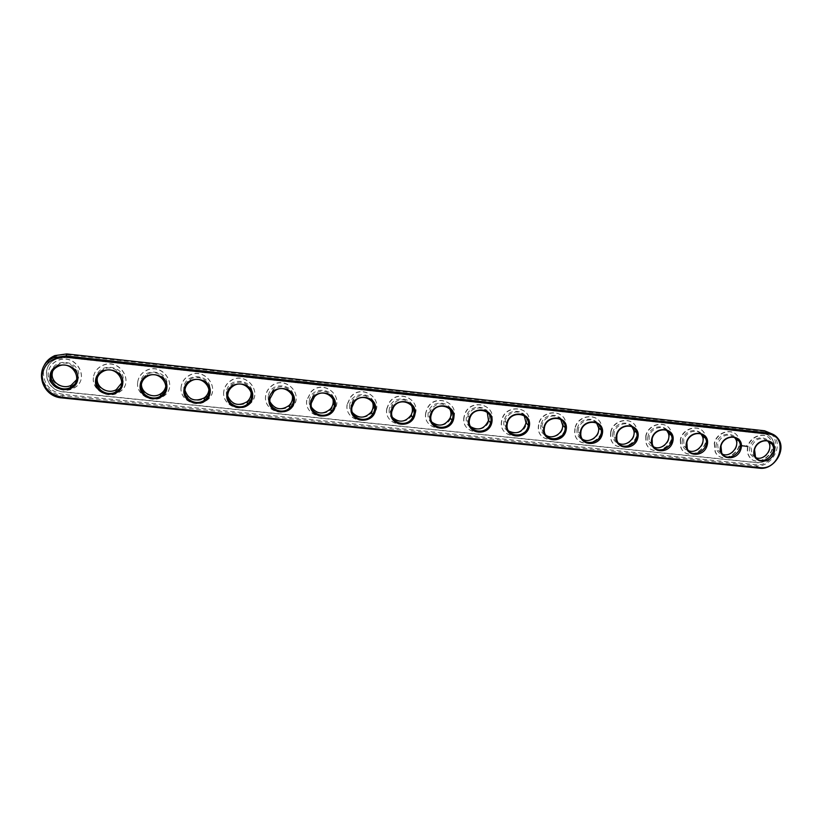 <?xml version="1.0" encoding="UTF-8"?>
<svg xmlns="http://www.w3.org/2000/svg" width="822" height="822" viewBox="0 0 822 822"><rect width="100%" height="100%" fill="white"/><g stroke="black" fill="none" stroke-linecap="round" stroke-linejoin="round"><path stroke-width="0.62" stroke-dasharray="4.11 3.08" d="M772.156 433.944L774.416 436.379C783.294 447.374 770.286 467.995 755.973 465.817L63.078 395.67C48.745 394.642 38.11 379.384 43.422 367.023M767.686 441.034C760.699 436.523 755.141 438.64 751.02 447.384L751.955 454.494L756.209 457.813M734.56 437.53C727.419 432.886 721.778 434.992 717.627 443.859L718.305 450.415L722.682 454.278M700.899 433.985C696.285 428.2 685.188 432.238 683.688 440.273L684.079 446.13L688.559 450.662M666.704 430.409C662.029 424.419 650.623 428.447 649.174 436.626L649.308 441.63L653.85 446.952M631.954 426.803C627.227 420.576 615.493 424.573 614.075 432.917L614.003 436.872C614.568 439.708 616.079 441.804 618.534 443.15M596.638 423.176C591.891 416.651 579.757 420.607 578.39 429.146L578.185 431.869C578.462 435.126 579.921 437.581 582.572 439.236M560.758 419.528C556.011 412.654 543.404 416.538 542.078 425.313L541.904 426.649C541.77 430.317 543.116 433.173 545.962 435.208M524.292 415.881C519.617 408.647 506.558 412.305 505.17 421.265L505.15 421.409C504.544 425.395 505.725 428.611 508.684 431.036M487.23 412.243C482.976 405.123 470.461 407.414 467.985 415.809L467.564 417.432C467.009 421.172 468.057 424.265 470.708 426.721M449.562 408.626C442.935 401.783 436.523 402.359 430.307 410.363L429.32 413.394C428.827 416.836 429.721 419.785 432.023 422.231M411.257 405.071C405.287 397.91 398.886 397.879 392.053 404.989L390.399 409.284C389.957 412.397 390.697 415.141 392.618 417.525M372.304 401.588C366.961 394.036 360.591 393.409 353.172 399.718L350.778 405.102L352.474 412.593M332.663 398.218C327.947 390.162 321.597 388.94 313.593 394.529L310.439 400.838L311.61 407.393M292.262 394.971C288.234 386.309 281.905 384.47 273.253 389.433L269.359 396.492L270.048 401.917M251.059 391.858C247.812 382.487 241.504 380 232.112 384.388C229.502 386.371 227.971 388.94 227.53 392.073L227.807 396.153M208.952 388.847C209.374 380.103 197.67 374.133 190.149 379.363C187.139 381.377 185.392 384.11 184.919 387.573L184.929 390.131M165.88 385.888C167.606 376.795 155.605 369.242 147.333 374.339C143.942 376.353 142 379.23 141.507 382.99L141.446 383.925M121.769 382.888C124.995 373.589 112.727 364.29 103.654 369.294C100.15 371.133 98.044 373.907 97.356 377.627M76.6 379.743C81.46 370.434 69.007 359.286 59.071 364.208C55.824 365.718 53.666 368.081 52.608 371.318M763.967 431.365C784.301 432.865 775.547 467.574 755.757 464.697L63.263 394.406C50.419 391.858 43.782 384.501 43.361 372.356C45.755 360.437 53.553 354.549 66.726 354.693L763.967 431.365L764.604 430.769M749.808 447.034C746.438 460.556 766.618 462.601 769.834 449.151C773.327 435.67 753.034 433.441 749.808 447.034M716.424 443.5C713.126 457.145 733.645 459.231 736.789 445.658C740.211 432.053 719.579 429.793 716.424 443.5M682.486 439.914C679.27 453.682 700.128 455.799 703.19 442.102C706.54 428.385 685.558 426.073 682.486 439.914M647.983 436.266C644.849 450.158 666.056 452.316 669.036 438.496C672.304 424.645 650.973 422.303 647.983 436.266M612.904 432.557C609.852 446.582 631.409 448.771 634.307 434.817C637.492 420.843 615.801 418.46 612.904 432.557M577.219 428.786C574.259 442.935 596.176 445.164 598.981 431.088C602.084 416.98 580.034 414.555 577.219 428.786M540.927 424.953C538.05 439.236 560.347 441.496 563.06 427.286C566.081 413.055 543.64 410.589 540.927 424.953M503.999 421.049C501.225 435.465 523.902 437.766 526.522 423.433C529.45 409.058 506.619 406.541 503.999 421.049M466.434 417.073C463.752 431.632 486.83 433.975 489.347 419.497C492.183 404.989 468.951 402.431 466.434 417.073M428.2 413.034C425.621 427.738 449.11 430.122 451.525 415.5C454.258 400.848 430.615 398.249 428.2 413.034M389.289 408.924C386.823 423.772 410.723 426.197 413.024 411.432C415.655 396.636 391.591 393.985 389.289 408.924M349.679 404.732C347.326 419.723 371.657 422.2 373.846 407.291C376.373 392.351 351.867 389.649 349.679 404.732M309.36 400.468C307.12 415.613 331.883 418.131 333.958 403.068C336.373 387.984 311.425 385.241 309.36 400.468M268.291 396.132C266.174 411.432 291.389 413.99 293.351 398.783C295.643 383.535 270.243 380.74 268.291 396.132M226.471 391.714C224.478 407.157 250.165 409.767 251.994 394.406C254.173 379.014 228.29 376.168 226.471 391.714M183.881 387.203C182.011 402.821 208.172 405.472 209.877 389.957C211.922 374.4 185.567 371.503 183.881 387.203M140.48 382.62C138.754 398.393 165.407 401.095 166.969 385.415C168.89 369.705 142.031 366.746 140.48 382.62M96.266 377.945C94.674 393.882 121.831 396.636 123.249 380.792C125.036 364.917 97.664 361.906 96.266 377.945M51.2 373.178C49.762 389.289 77.432 392.094 78.707 376.086C80.351 360.036 52.454 356.974 51.2 373.178M66.5 357.385L763.412 433.615C766.864 434.047 769.577 435.619 771.57 438.321C778.763 447.394 768.056 464.276 756.302 462.478L63.5 391.755C45.354 390.789 39.775 365.153 56.595 358.824L66.5 357.385L56.595 358.824M747.691 446.808C746.9 450.24 747.301 453.323 748.873 456.056C756.507 469.917 779.831 451.823 770.348 439.41C765.077 431.026 749.859 435.968 747.691 446.808M714.267 443.274L715.109 451.781C721.839 466.567 746.438 449.942 737.683 436.544C732.751 427.245 716.445 431.899 714.267 443.274M680.297 439.688L680.78 447.271C686.36 463.002 712.304 448.257 704.516 433.811C700.087 423.443 682.476 427.676 680.297 439.688M645.763 436.03L645.907 442.472C650.048 459.138 677.338 446.747 670.783 431.221C667.084 419.652 647.962 423.268 645.763 436.03M610.633 432.321L610.51 437.366C612.904 454.874 641.448 445.38 636.444 428.817C633.772 415.911 612.873 418.675 610.633 432.321M574.917 428.539L574.65 431.961C574.979 450.117 604.55 444.096 601.427 426.597C600.142 412.284 577.208 413.877 574.917 428.539M538.574 424.707L538.359 426.289C536.365 444.805 566.584 442.75 565.659 424.542C566.153 408.822 540.968 408.853 538.574 424.707M501.615 420.792C497.639 439.123 527.621 440.931 529.049 422.59C531.721 405.791 504.595 403.53 501.687 420.443L501.615 420.792M463.998 416.816C460.289 434.057 488.042 437.746 491.556 420.617C496.488 404.023 469.804 397.817 464.615 414.514L463.998 416.816M425.734 412.778C422.292 429.012 447.877 434.222 453.189 418.532C460.299 402.441 434.478 392.454 427.091 408.637L425.734 412.778M386.772 408.657C383.617 423.998 407.198 430.409 413.959 416.209C423.094 400.869 398.423 387.439 389.042 402.862L386.772 408.657M347.12 404.465C344.223 419.035 366.057 426.341 373.938 413.61C384.86 399.173 361.505 382.723 350.378 397.252L347.12 404.465M306.75 400.191C304.109 414.124 324.433 422.076 333.157 410.712C345.641 397.262 323.663 378.212 311.004 391.796L306.75 400.191M265.64 395.844C263.225 409.233 282.316 417.668 291.656 407.527C305.486 395.074 284.823 373.825 270.859 386.463C267.931 389.001 266.184 392.135 265.64 395.844M223.769 391.426C221.57 404.373 239.634 413.147 249.446 404.075C264.427 392.577 244.997 369.499 229.913 381.223C226.41 383.843 224.365 387.244 223.769 391.426M181.128 386.915C179.114 399.502 196.366 408.534 206.528 400.396C222.505 389.803 204.175 365.163 188.115 376.044C184.087 378.695 181.754 382.312 181.128 386.915M137.675 382.322C135.846 394.622 152.44 403.849 162.879 396.512C179.741 386.761 162.366 360.786 145.453 370.886C140.922 373.527 138.332 377.339 137.675 382.322M93.41 377.637C91.745 389.71 107.826 399.081 118.481 392.443C136.133 383.453 119.591 356.337 101.897 365.728C96.904 368.338 94.078 372.315 93.41 377.637M48.282 372.869C46.782 384.758 62.462 394.252 73.302 388.21C91.674 379.918 75.84 351.806 57.448 360.539C52.012 363.108 48.96 367.218 48.282 372.869M763.412 433.615L763.7 433.79C767.142 434.222 769.865 435.794 771.858 438.496C779.051 447.579 768.334 464.461 756.579 462.663L63.428 391.94C45.272 390.964 39.703 365.317 56.523 358.988M763.7 433.79L66.428 357.549M747.969 446.983C747.177 450.425 747.578 453.508 749.15 456.241C756.785 470.102 780.119 452.008 770.635 439.585C765.364 431.201 750.137 436.143 747.969 446.983M714.534 443.459L715.376 451.966C722.106 466.762 746.715 450.127 737.961 436.718C733.029 427.419 716.702 432.074 714.534 443.459M680.544 439.862L681.027 447.456C686.606 463.197 712.561 448.432 704.773 433.985C700.344 423.618 682.733 427.851 680.544 439.862M645.989 436.215L646.133 442.657C650.284 459.323 677.585 446.921 671.029 431.396C667.33 419.826 648.198 423.443 645.989 436.215M610.849 432.495L610.725 437.551C613.12 455.059 641.674 445.565 636.68 428.992C633.998 416.086 613.089 418.85 610.849 432.495M575.112 428.724L574.845 432.146C575.174 450.302 604.766 444.281 601.642 426.772C600.358 412.449 577.414 414.052 575.112 428.724M538.759 424.882L538.544 426.474C536.55 444.99 566.79 442.935 565.855 424.727C566.348 408.986 541.153 409.027 538.759 424.882M501.78 420.977C497.803 439.308 527.796 441.126 529.224 422.765C531.906 405.965 504.77 403.694 501.852 420.617L501.78 420.977M464.153 417.001C460.433 434.242 488.206 437.931 491.72 420.802C496.652 404.198 469.958 397.992 464.759 414.689L464.153 417.001M425.858 412.952C422.416 429.197 448.021 434.406 453.333 418.706C460.443 402.605 434.612 392.618 427.224 408.811L425.858 412.952M386.885 408.832C383.72 424.183 407.322 430.594 414.083 416.384C423.227 401.044 398.536 387.604 389.155 403.037L386.885 408.832M347.213 404.64C344.315 419.22 366.16 426.526 374.041 413.785C384.973 399.348 361.608 382.888 350.47 397.427L347.213 404.64M306.822 400.365C304.171 414.298 324.515 422.261 333.239 410.887C345.733 397.437 323.734 378.377 311.076 391.971L306.822 400.365M265.691 396.019C263.276 409.418 282.367 417.853 291.718 407.702C305.558 395.238 284.885 373.989 270.911 386.638C267.972 389.176 266.236 392.3 265.691 396.019M223.8 391.601C221.591 404.547 239.675 413.332 249.487 404.26C264.478 392.752 245.028 369.664 229.934 381.398C226.44 384.018 224.396 387.419 223.8 391.601M181.128 387.09C179.124 399.687 196.376 408.719 206.538 400.571C222.536 389.977 204.185 365.328 188.115 376.209C184.087 378.86 181.754 382.487 181.128 387.09M137.654 382.497C135.825 394.807 152.43 404.023 162.869 396.687C179.741 386.926 162.366 360.95 145.432 371.051C140.901 373.691 138.312 377.514 137.654 382.497M93.359 377.812C91.694 389.885 107.785 399.266 118.44 392.618C136.103 383.627 119.56 356.501 101.856 365.893C96.862 368.503 94.027 372.479 93.359 377.812M48.21 373.044C46.71 384.932 62.4 394.426 73.24 388.385C91.622 380.093 75.778 351.96 57.376 360.704C51.94 363.273 48.888 367.383 48.21 373.044M740.355 445.565L739.985 446.089L740.417 445.606M746.849 445.596L747.177 446.459L746.171 446.891L746.489 445.586L747.023 445.688L746.078 445.997L746.242 446.942L747.188 446.623L747.023 445.688M745.667 445.884L745.133 446.51L745.729 445.935M745.02 445.801L744.609 446.459L744.506 445.699L745.143 445.801M744.372 445.637L743.776 446.367L744.465 445.73M743.191 445.534L742.975 446.284L743.16 445.514M743.304 446.141L743.807 445.616L743.304 446.141M742.297 445.421L742.112 446.192L742.369 445.462M742.513 445.442L742.79 446.305L742.574 445.483M741.639 445.349L741.454 446.12L741.711 445.39M745.112 446.233L745.677 446.151M745.544 446.038L745.39 446.572M744.66 446.418L744.886 445.822M745.04 445.709L744.732 446.459M746.582 445.986L746.355 446.572L746.51 445.935M759.518 468.201L755.973 465.817L755.757 464.697M62.256 397.961L63.263 394.406M66.726 353.922L66.726 354.693M774.416 436.379L778.095 438.599M755.49 456.816L751.955 454.494M721.654 452.737L718.305 450.415M687.254 448.452L684.079 446.13M652.288 443.931L649.308 441.63M616.777 439.174L614.003 436.872M580.764 434.16L578.185 431.869M544.267 428.92L541.904 426.649M507.318 423.525L505.17 421.265M469.907 418.059L467.985 415.809M431.982 412.593L430.307 410.363M393.502 407.198L392.053 404.989M354.364 401.907L353.172 399.718M314.518 396.718L313.593 394.529M273.911 391.601L273.253 389.433M232.492 386.535L232.112 384.388M190.242 381.49L190.149 379.363M147.117 376.455L147.333 374.339M103.12 371.39L103.654 369.294M58.218 366.293L59.071 364.208"/><path stroke-width="1.23" d="M768.457 434.078C788.914 435.578 780.068 470.533 760.144 467.646L62.246 397.242C49.279 394.673 42.58 387.265 42.148 375.007C44.573 362.995 52.423 357.056 65.729 357.19L768.457 434.078L768.231 432.968C772.392 433.482 775.67 435.362 778.095 438.599C787.003 449.644 773.903 470.39 759.518 468.201L62.256 397.961C39.99 396.821 33.178 365.287 53.923 357.632L65.914 355.936L768.231 432.968L764.604 430.769L772.156 433.944M754.175 449.86C757.442 436.174 777.869 438.414 774.345 451.987C771.077 465.529 750.774 463.474 754.175 449.86M720.575 446.336C723.771 432.516 744.537 434.797 741.074 448.483C737.889 462.149 717.246 460.073 720.575 446.336M686.411 442.739C689.524 428.796 710.64 431.108 707.249 444.928C704.146 458.727 683.154 456.6 686.411 442.739M651.671 439.092C654.692 425.015 676.167 427.368 672.858 441.311C669.848 455.234 648.496 453.076 651.671 439.092M616.336 435.372C619.274 421.172 641.119 423.566 637.893 437.643C634.964 451.689 613.253 449.5 616.336 435.372M580.404 431.591C583.25 417.257 605.465 419.693 602.321 433.903C599.485 448.082 577.404 445.853 580.404 431.591M543.845 427.748C546.589 413.281 569.194 415.757 566.142 430.101C563.399 444.414 540.938 442.144 543.845 427.748M506.64 423.844C509.291 409.233 532.296 411.75 529.337 426.228C526.686 440.674 503.835 438.373 506.64 423.844M468.787 419.867C471.335 405.112 494.741 407.671 491.885 422.292C489.337 436.883 466.084 434.53 468.787 419.867M430.266 415.809C432.701 400.91 456.529 403.52 453.775 418.285C451.329 433.019 427.666 430.625 430.266 415.809M391.046 411.688C393.378 396.646 417.638 399.297 414.976 414.206C412.644 429.084 388.559 426.649 391.046 411.688M351.128 407.496C353.337 392.3 378.038 394.992 375.49 410.055C373.27 425.077 348.744 422.6 351.128 407.496M310.469 403.222C312.565 387.871 337.719 390.614 335.273 405.821C333.177 420.998 308.209 418.48 310.469 403.222M269.071 398.865C271.034 383.36 296.65 386.155 294.327 401.526C292.355 416.846 266.924 414.288 269.071 398.865M226.893 394.437C228.732 378.767 254.83 381.613 252.631 397.139C250.782 412.623 224.879 410.014 226.893 394.437M183.933 389.916C185.628 374.082 212.22 376.99 210.144 392.669C208.439 408.318 182.052 405.657 183.933 389.916M140.151 385.313C141.713 369.314 168.808 372.274 166.866 388.118C165.294 403.931 138.415 401.218 140.151 385.313M95.537 380.627C96.955 364.454 124.574 367.475 122.766 383.484C121.337 399.461 93.934 396.697 95.537 380.627M50.06 375.839C51.324 359.502 79.477 362.574 77.813 378.757C76.538 394.899 48.611 392.084 50.06 375.839M754.555 449.675C756.24 441.352 767.954 437.581 771.94 444.065C779.071 453.549 761.347 467.297 755.49 456.816L754.555 449.675M720.986 446.141C722.672 437.396 735.238 433.862 738.957 441.054C745.513 451.288 726.833 463.906 721.654 452.737L720.986 446.141M686.863 442.555C688.548 433.317 702.111 430.122 705.44 438.126C711.246 449.151 691.569 460.341 687.254 448.452L686.863 442.555M652.154 438.907C653.86 429.094 668.594 426.361 671.348 435.3C676.208 447.137 655.524 456.529 652.288 443.931L652.154 438.907M616.86 435.187C618.596 424.697 634.697 422.642 636.649 432.608C640.317 445.216 618.699 452.398 616.777 439.174L616.86 435.187M580.959 431.416C582.747 420.134 600.409 418.984 601.283 430.029C603.502 443.335 581.123 447.887 580.764 434.16L580.959 431.416M544.441 427.574C546.301 415.377 565.7 415.439 565.187 427.574C565.731 441.383 542.88 442.935 544.267 428.92L544.441 427.574M507.287 423.669L507.318 423.525C509.435 410.414 530.498 412.141 528.289 425.159C527.025 439.154 504.225 437.612 507.287 423.669M469.475 419.693L469.907 418.059C473.791 405.092 494.515 409.87 490.559 422.724C487.713 435.763 466.619 432.804 469.475 419.693M430.995 415.644L431.982 412.593C437.561 400.016 457.628 407.722 451.987 420.165C447.795 432.105 428.344 427.995 430.995 415.644M391.827 411.524L393.502 407.198C400.633 395.187 419.795 405.575 412.603 417.422C407.311 428.2 389.392 423.196 391.827 411.524M351.95 407.332L354.364 401.907C362.862 390.573 381.007 403.304 372.428 414.432C366.304 424.09 349.72 418.419 351.95 407.332M311.343 403.057L314.518 396.718C324.207 386.114 341.284 400.848 331.513 411.206C324.752 419.816 309.308 413.661 311.343 403.057M269.996 398.711L273.911 391.601C284.607 381.727 300.657 398.156 289.858 407.733C282.634 415.408 268.136 408.904 269.996 398.711M227.879 394.272C228.321 391.118 229.862 388.539 232.492 386.535C244.062 377.37 259.156 395.218 247.484 404.044C239.911 410.908 226.184 404.147 227.879 394.272M184.971 389.762C185.443 386.278 187.2 383.525 190.242 381.49C202.561 372.993 216.803 392.032 204.359 400.15C196.53 406.315 183.419 399.358 184.971 389.762M141.25 385.169C141.744 381.387 143.696 378.48 147.117 376.455C160.105 368.554 173.596 388.621 160.485 396.091C152.46 401.639 139.843 394.539 141.25 385.169M96.688 380.473C97.201 376.425 99.339 373.404 103.12 371.39C116.703 364.043 129.547 384.984 115.84 391.868C107.651 396.892 95.414 389.679 96.688 380.473M51.272 375.705C51.786 371.4 54.098 368.266 58.218 366.293C72.346 359.45 84.645 381.161 70.384 387.491C62.061 392.063 50.121 384.768 51.272 375.705M43.422 367.023C45.57 361.803 49.371 358.002 54.817 355.607L66.726 353.922L764.604 430.769M756.209 457.813C764.326 460.875 773.605 448.637 768.303 441.815L767.686 441.034M722.682 454.278C730.635 457.638 740.273 446.027 735.495 438.804L734.56 437.53M688.559 450.662C696.316 454.319 706.303 443.469 702.152 435.876L700.899 433.985M653.85 446.952C661.34 450.898 671.636 440.972 668.255 433.06L666.704 430.409M618.534 443.15C625.706 447.363 636.238 438.516 633.752 430.358L631.954 426.803M582.572 439.236C589.374 443.705 600.06 436.061 598.591 427.779L596.638 423.176M545.962 435.208C552.353 439.914 563.091 433.554 562.7 425.313L560.758 419.528M508.684 431.036C517.089 434.817 522.874 432.105 526.018 422.909L524.292 415.881M470.708 426.721C478.527 431.077 484.466 428.992 488.515 420.463L487.23 412.243M432.023 422.231C439.256 427.152 445.308 425.714 450.179 417.905C451.412 414.637 451.206 411.545 449.562 408.626M392.618 417.525C399.276 423.053 405.421 422.261 411.041 415.151C412.798 411.74 412.87 408.38 411.257 405.071M352.474 412.593C358.587 418.758 364.804 418.614 371.123 412.171C373.373 408.77 373.763 405.246 372.304 401.588M311.61 407.393C317.148 414.278 323.436 414.791 330.475 408.935C333.126 405.678 333.845 402.102 332.663 398.218M270.048 401.917C274.959 409.603 281.309 410.795 289.097 405.472C292.026 402.461 293.084 398.958 292.262 394.971M227.807 396.153C231.999 404.722 238.39 406.602 247.001 401.783C250.073 399.102 251.419 395.793 251.059 391.858M184.929 390.131C188.259 399.636 194.67 402.225 204.175 397.91C207.257 395.588 208.85 392.567 208.952 388.847M141.446 383.925C140.911 392.906 152.974 399.091 160.609 393.851C163.578 391.909 165.325 389.258 165.88 385.888M97.356 377.627L97.263 378.315C95.999 387.46 108.144 394.622 116.282 389.638L121.769 382.888M52.608 371.318L52.187 373.548C51.036 382.549 62.883 389.803 71.154 385.271L76.6 379.743M760.144 467.646L759.518 468.201M65.729 357.19L66.726 353.922M62.246 397.242L62.256 397.961M54.817 355.607L53.923 357.632M771.94 444.065L768.303 441.815M738.957 441.054L735.495 438.804M705.44 438.126L702.152 435.876M671.348 435.3L668.255 433.06M636.649 432.608L633.752 430.358M601.283 430.029L598.591 427.779M565.187 427.574L562.7 425.313M528.289 425.159L526.018 422.909M490.559 422.724L488.515 420.463M451.987 420.165L450.179 417.905M412.603 417.422L411.041 415.151M372.428 414.432L371.123 412.171M331.513 411.206L330.475 408.935M289.858 407.733L289.097 405.472M247.484 404.044L247.001 401.783M204.359 400.15L204.175 397.91M160.485 396.091L160.609 393.851M115.84 391.868L116.282 389.638M70.384 387.491L71.154 385.271"/></g></svg>
